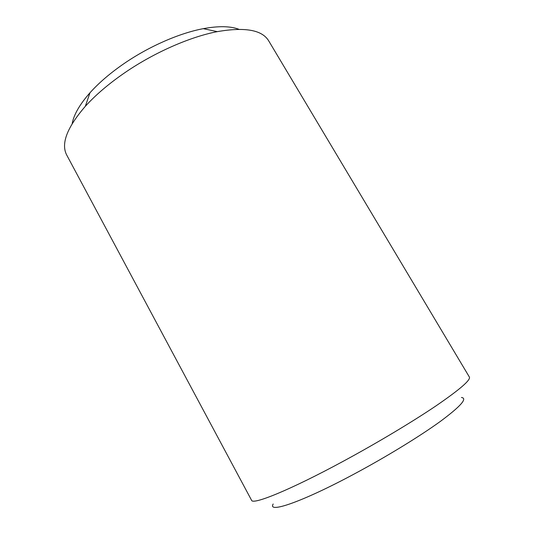 <?xml version="1.0" encoding="UTF-8"?>
<svg xmlns="http://www.w3.org/2000/svg" width="534" height="534" viewBox="0 0 534 534"><rect width="100%" height="100%" fill="white"/><g stroke="black" fill="none" stroke-linecap="round" stroke-linejoin="round"><path stroke-width="0.8" d="M72.183 123.594C73.825 114.636 79.76 104.364 89.986 92.762C99.07 82.65 110.571 72.824 124.489 63.279C149.4 46.231 179.624 33.095 203.287 28.662C218.499 25.866 230.368 26.073 238.885 29.277M66.757 155.107C60.769 143.853 66.957 127.586 85.327 106.306C95.846 94.712 109.25 83.344 125.543 72.21C154.693 52.332 190.104 36.866 217.298 31.639C245.006 26.854 262.134 29.931 268.695 40.858L469.366 377.024C470.915 379.934 459.814 389.533 436.064 405.833C412.335 421.867 376.797 443.14 343.188 461.303C289.989 490.112 252.495 505.217 251.554 500.258L66.757 155.107M273.181 503.996C267.247 513.761 301.723 502.207 354.516 473.838C386.689 456.61 420.351 435.958 440.704 421.152C460.862 406.134 467.771 398.244 461.436 397.483M89.986 92.762L85.327 106.306M203.287 28.662L217.298 31.639"/></g></svg>
